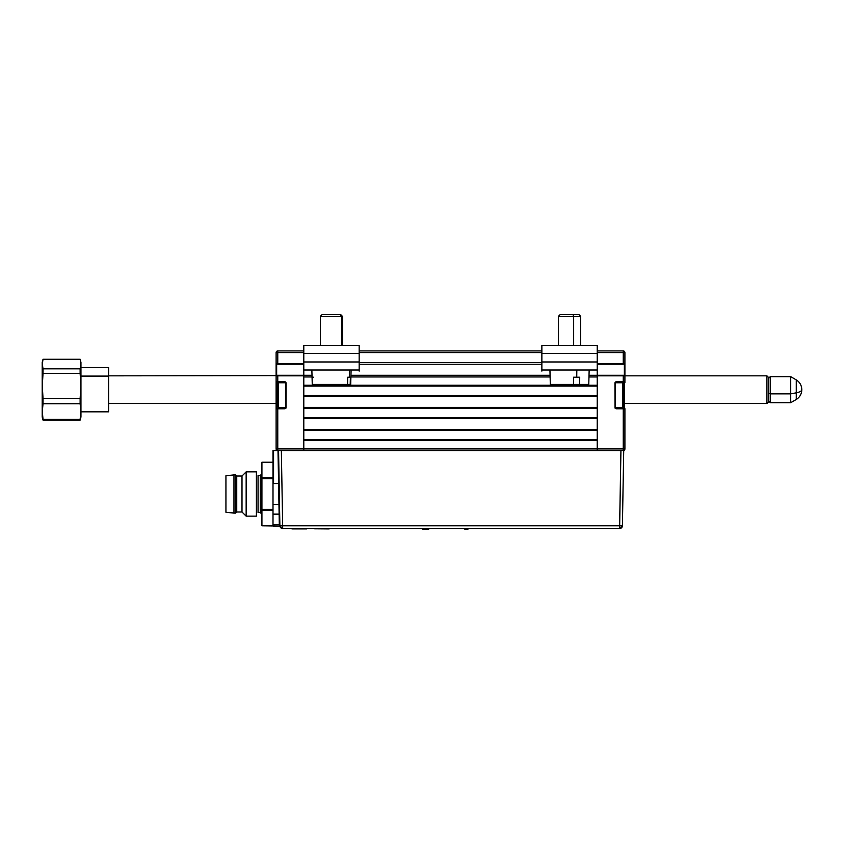 <?xml version="1.0" encoding="UTF-8"?>
<svg xmlns="http://www.w3.org/2000/svg" width="844" height="844" viewBox="0 0 844 844"><rect width="100%" height="100%" fill="white"/><g stroke="black" fill="none" stroke-linecap="round" stroke-linejoin="round"><path stroke-width="1.27" d="M541.869 350.925L359.164 350.925L541.869 350.925M359.164 352.592L541.869 352.592L359.164 352.592M541.869 362.551L359.164 362.551L541.869 362.551M359.164 364.218L541.869 364.218L359.164 364.218M597.225 370.01L597.225 375.285L589.017 375.285L597.225 375.285L597.225 361.981L541.869 361.981L541.869 370.01L597.225 370.01L597.225 371.117L597.225 370.01L541.869 370.01L541.869 353.425L597.225 353.425L597.225 370.01M284.977 407.673L284.977 408.232L276.663 408.232L276.663 382.205L284.977 382.205L284.977 381.657L277.771 381.657L277.771 375.844L312.006 375.285L303.798 375.285L303.798 370.01L303.798 375.285L276.663 375.285L276.663 364.218A0.549 0.549 0 0 1 276.115 363.658L276.663 364.218L276.115 363.658L276.115 395.224L276.663 395.224L276.663 382.205A0.549 0.549 0 0 1 276.115 381.657L284.977 382.205L284.977 382.765M550.077 375.285L350.946 375.285L550.077 375.285M303.798 376.952L312.048 376.952L303.798 376.952L303.798 385.254L597.225 385.254L303.798 385.254M350.904 376.952L550.119 376.952L350.904 376.952M597.225 376.952L588.975 376.952L597.225 376.952L597.225 385.254M303.798 386.088L597.225 386.088L303.798 386.088M597.225 395.498L303.798 395.498L597.225 395.498M303.798 396.332L597.225 396.332L597.225 407.399L303.798 407.399L303.798 396.332L597.225 396.332M303.798 408.232L597.225 408.232L303.798 408.232M597.225 407.399L303.798 407.399M597.225 417.643L303.798 417.643L597.225 417.643M624.866 363.869A0.549 0.549 0 0 0 624.908 363.658L624.36 364.218L624.908 363.658A0.549 0.549 0 0 1 624.36 364.218L624.36 375.285L597.225 375.285L597.225 375.844L623.252 375.844L623.252 382.205L624.908 381.657A0.549 0.549 0 0 1 624.36 382.205L624.36 408.232L616.057 408.232L616.057 408.781L623.252 408.781L623.252 408.232L616.057 408.232A0.549 0.549 0 0 1 615.498 407.673L622.587 407.673L622.587 382.765L622.587 407.673L623.695 406.565L623.695 383.872L622.587 382.765L615.498 382.765A0.549 0.549 0 0 1 616.057 382.205L624.36 382.205L624.36 408.232A0.549 0.549 0 0 1 624.908 408.781L624.908 448.924A1.656 1.656 0 0 1 623.252 450.58L623.252 448.924L597.225 448.924L597.225 450.58L597.225 448.924L303.798 448.924L303.798 450.58L303.798 440.621L597.225 440.621L597.225 448.924L277.771 448.924L277.771 408.781L284.977 408.781L284.977 408.232L277.771 408.232L277.771 408.781L284.977 408.781L286 408.106L286.084 382.765L284.977 381.657L277.771 381.657L277.771 375.844L276.115 375.844L276.115 352.592L303.798 352.592L277.771 352.592L277.771 350.925L277.771 352.592L276.115 352.592A1.656 1.656 0 0 1 277.771 350.925L276.115 352.592L276.115 363.658L277.771 363.658L277.771 352.592L277.771 364.218L303.798 364.218L276.273 364.049L276.663 375.285A0.549 0.549 0 0 0 276.115 375.844L303.798 375.844L303.798 448.924L277.771 448.924L277.771 408.781L276.115 408.781A0.549 0.549 0 0 1 276.663 408.232L276.663 395.224L277.328 395.224L276.115 395.224L276.115 448.924L277.771 448.924L276.115 448.924L277.771 450.58A1.656 1.656 0 0 1 276.115 448.924L276.115 375.844A0.549 0.549 0 0 1 276.663 375.285L277.771 375.844L277.771 375.285L303.798 375.285M303.798 440.621L597.225 440.621M597.225 439.787L303.798 439.787L597.225 439.787M303.798 430.377L597.225 430.377L303.798 430.377M597.225 429.543L303.798 429.543L303.798 418.476L597.225 418.476L597.225 429.543L303.798 429.543M303.798 418.476L597.225 418.476M285.525 389.685L286.084 389.685L285.525 389.685M276.157 375.633L108.633 375.844M303.798 350.925L277.771 350.925L303.798 350.925M284.977 382.205A0.549 0.549 0 0 1 285.525 382.765L285.525 407.673A0.549 0.549 0 0 1 284.977 408.232M277.771 450.58L277.771 448.924L277.771 450.58L273.002 450.58L273.562 483.559L273.562 450.58L273.002 450.58L273.562 483.559L273.562 450.58L277.771 450.58M303.798 363.658L277.771 363.658L303.798 363.658M276.716 408.781L276.716 408.232M276.716 382.205L276.716 381.657M614.949 389.685L615.498 389.685L614.949 389.685M615.498 382.765L615.498 407.673L622.587 407.673L623.695 406.565L623.695 383.872L622.587 382.765L615.498 382.765M623.252 350.925A1.656 1.656 0 0 1 624.908 352.592L623.252 350.925L597.225 350.925L623.252 350.925L623.252 352.592L623.252 350.925M624.36 364.218L597.225 364.218L623.252 364.218L623.252 352.592L597.225 352.592L624.908 352.592L623.252 352.592L623.252 363.658L624.908 363.658L624.908 352.592L624.908 375.844L624.36 375.285A0.549 0.549 0 0 1 624.908 375.844L597.225 375.285M623.252 363.658L597.225 363.658L623.252 363.658M616.057 381.657L616.057 382.205L624.36 382.205A0.549 0.549 0 0 0 624.908 381.657L624.908 375.844L624.908 381.657L616.057 381.657L614.949 382.765L615.033 408.106L616.057 408.781L623.252 408.781L623.252 448.924L597.225 448.924L597.225 375.844L623.252 375.844L623.252 381.657L616.057 381.657M616.057 408.232L616.057 407.673M616.057 382.765L616.057 382.205M624.908 382.691L624.908 381.921M623.252 448.924L624.908 448.924L624.908 408.781L623.252 408.781L623.252 450.58L624.908 448.924L623.252 448.924M624.307 375.285L624.307 375.844M624.307 408.232L624.307 408.781M278.436 407.673L277.328 406.565L278.436 407.673L285.525 407.673L278.436 407.673L278.436 382.765L285.525 382.765L278.436 382.765L278.436 407.673M277.328 383.872L278.436 382.765L277.328 383.872L277.328 406.565L277.328 383.872M80.813 414.13L80.676 412.938M42.2 416.968L42.2 372.9L43.033 370.991L43.033 373.333L80.127 373.333L80.866 385.898L80.127 398.463L43.033 398.463L43.033 403.748L80.127 403.748L80.866 411.524L80.127 419.32L43.033 419.32L43.033 420.101L80.127 420.101L80.95 417.031L80.95 372.9L80.127 370.991L80.866 385.898L80.127 398.463L80.866 411.524L80.127 420.101L80.127 419.32L43.033 419.32L42.284 411.524L43.033 403.748L42.284 385.898L43.033 370.991L42.2 372.9L42.2 417.031L43.033 420.101L42.284 411.524L43.033 403.748L80.127 403.748L80.127 398.463L43.033 398.463L42.284 385.898L43.033 373.333L80.127 373.333L80.127 368.828L43.033 368.828L42.284 364.038L43.033 359.259L80.127 359.259L80.866 364.038L80.127 368.828L43.033 368.828L42.284 364.038L43.033 359.259L80.127 359.259L80.95 362.329L80.95 416.968M80.95 411.83L108.633 411.83L108.633 376.097L80.95 376.097L108.633 376.097L108.633 367.594M42.485 412.938L42.337 414.13M43.033 359.259L42.2 362.329L42.2 372.9L42.2 362.403M43.033 370.991L43.033 368.828L43.033 370.991M42.284 367.815L42.485 371.708M80.676 371.708L80.866 367.815M42.284 415.322L43.033 420.101L80.127 420.101L80.866 415.322M108.633 411.777L108.633 367.541L80.95 367.541M80.95 362.403L80.95 372.9L80.127 370.991L80.866 364.038L80.127 359.259M796.261 386.531L796.261 392.829L790.722 393.863L770.245 393.863L790.722 393.863L790.722 376.677L790.722 393.863L796.261 392.829L796.261 379.874C799.268 381.773 801.072 384.474 801.673 387.987L801.8 389.685A11.468 3.682 180 0 1 796.261 392.829C799.817 392.091 801.663 391.046 801.8 389.685L801.673 391.384C801.072 394.897 799.268 397.598 796.261 399.497L796.261 392.829L796.261 399.497L790.722 402.693L790.722 393.863L790.722 402.693L770.245 402.693L770.245 376.677L770.245 393.863L768.578 393.325L770.245 393.863L770.245 402.693L768.578 401.037M624.908 375.844L766.922 375.844L624.908 375.844L766.922 375.844L766.922 403.527L766.922 375.844L768.578 377.5L766.922 375.844L768.578 377.5L768.578 401.86L768.578 377.5M108.633 403.527L276.115 403.527L108.633 403.527M624.908 403.527L766.922 403.527L768.578 401.86L766.922 403.527L624.908 403.527M279.87 525.01L279.311 524.535L279.322 525.274L278.953 504.448L273.002 504.448L273.002 451.667L273.002 514.091L279.132 514.091L278.953 504.448L273.002 504.448L273.002 514.091L279.68 514.566L279.132 514.091L279.311 524.535L273.002 524.535L273.002 514.091L273.002 526.034L279.438 526.034L261.925 525.801L273.002 525.801L261.925 525.801L261.925 510.303L273.002 510.303L261.925 510.303L261.925 478.664L273.002 478.664L261.925 478.664L261.925 462.364L273.002 462.364L261.925 462.217L273.002 462.217M279.353 525.612L282.666 528.523L619.623 528.523L622.408 525.791A2.785 2.785 0 0 1 619.623 528.523L620.931 450.58L623.716 450.58L622.408 525.791L623.716 450.58L281.347 450.58L282.666 525.791L622.408 525.791L619.623 525.791L619.623 528.523L282.666 528.523L282.666 525.791L282.666 528.523A2.785 2.785 0 0 1 279.881 525.791L282.666 525.791L279.881 525.791L278.573 450.58L281.347 450.58L278.573 450.58L279.881 525.791M620.931 450.58L619.623 525.791L282.666 525.791L281.347 450.58L623.716 450.58M278.014 450.58L278.583 483.559L273.562 483.559L278.583 483.559L278.953 504.448L279.512 504.438M279.881 525.78L279.311 524.535L273.002 524.535L273.002 525.654L261.925 525.654L261.925 462.364M278.604 484.319L278.604 452.426M273.002 450.58L273.562 450.58M278.784 450.58L281.347 450.58M279.564 507.466L279.649 512.709M260.268 475.457L260.268 512.551L258.053 512.551L260.268 512.551L260.268 494.004L261.925 494.004L260.268 494.004L260.268 475.457L258.053 475.457L260.268 475.457L261.925 473.8M273.002 477.704L261.925 477.704L273.002 477.704M273.002 509.354L261.925 509.354L273.002 509.354M258.053 475.457L258.053 512.551M233.967 513.11L225.939 512.276L235.634 513.11L233.967 513.11L233.967 474.908L235.634 474.908L236.742 476.016L241.996 476.016L246.153 471.859L256.397 471.859L256.397 516.148L246.153 516.148L241.996 512.002L236.742 512.002L235.634 513.11L236.742 512.002L241.996 512.002L246.153 516.148L256.397 516.148L256.397 471.859L246.153 471.859L246.153 516.148L246.153 471.859L241.996 476.016L241.996 512.002L241.996 476.016L236.742 476.016L236.742 512.002L236.742 476.016L235.634 474.908L235.634 513.11L235.634 474.908L233.967 474.908L233.967 513.11M225.939 475.731L233.967 474.908L225.939 475.731L225.939 512.276L225.939 475.731M314.527 528.798L329.149 528.914L314.527 528.798M291.94 528.798L306.551 528.914L291.94 528.914M427.792 529.357L427.792 528.798L427.792 529.357M422.675 528.798L422.675 529.357L428.678 529.357L426.684 529.357L426.684 528.798M427.106 529.357L428.678 528.798M426.684 529.357L422.675 529.357M284.966 528.523L287.73 528.523M614.379 528.523L617.154 528.523M467.882 529.357L466.394 529.357L467.882 529.357M464.875 529.357L466.394 528.798M359.164 345.396L303.798 345.396L303.798 353.425L359.164 353.425L359.164 345.396L359.164 371.117L359.164 361.981L303.798 361.981L303.798 345.396L359.164 345.396M303.798 353.425L359.164 353.425L359.164 361.981L303.798 361.981L303.798 353.425M303.798 370.01L303.798 361.981L303.798 370.01L359.164 370.01L303.798 370.01L303.798 371.117L303.798 370.01M597.225 345.396L597.225 361.981L541.869 361.981L541.869 353.425L597.225 353.425L597.225 345.396L541.869 345.396L541.869 353.425L541.869 345.396L597.225 345.396M541.869 371.117L541.869 370.01L541.869 371.117M550.32 384.41L573.487 384.41L573.551 377.215L576.747 377.215L576.821 370.01L576.747 377.215L579.722 377.215L579.659 384.41L588.774 384.41L573.487 384.41L573.551 377.215L579.722 377.215L579.659 384.41L550.309 384.41L549.94 370.01M573.656 316.31L580.619 316.31L573.656 316.31L573.656 345.396L573.656 316.31L558.475 316.31L573.656 316.31L573.034 314.643L573.656 316.31M580.619 345.396L580.619 316.31L578.963 314.643L560.131 314.643L578.952 314.643M312.28 384.41L347.57 384.41L347.749 377.215L349.321 377.215L349.49 370.01L349.321 377.215L350.365 377.215L350.714 384.41L351.093 370.01M311.869 370.01L312.248 384.41L350.682 384.41M312.586 377.215L313.641 377.215M347.57 384.41L350.197 384.41L350.365 377.215L347.749 377.215M342.548 345.396L342.548 316.31L340.121 314.643L342.548 316.31L341.651 316.31L341.651 345.396L341.651 316.31L320.403 316.31L341.651 316.31L340.121 314.643L322.83 314.643M340.892 314.643L322.229 314.643M624.36 370.305L624.908 370.305M768.578 378.334L770.245 376.677L790.722 376.677L796.261 379.874M260.268 512.551L261.925 514.218M589.154 370.01L588.774 384.41M558.475 345.396L558.475 316.31L560.131 314.643M580.619 316.31L578.963 314.643M320.403 345.396L320.403 316.31L322.07 314.643"/></g></svg>
